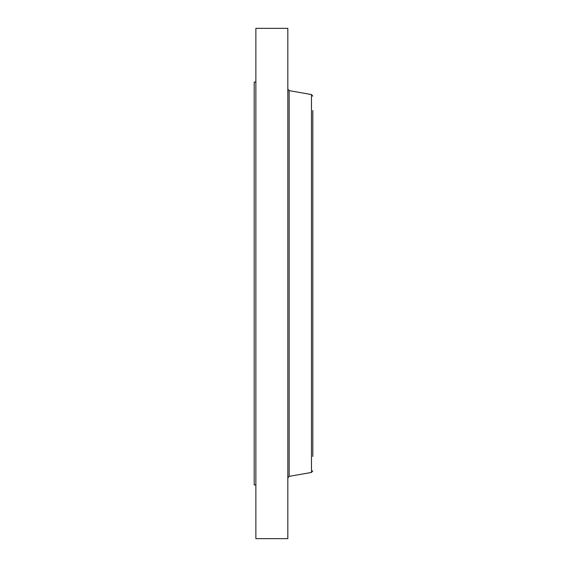 <?xml version="1.0" encoding="UTF-8"?>
<svg xmlns="http://www.w3.org/2000/svg" width="567" height="567" viewBox="0 0 567 567"><rect width="100%" height="100%" fill="white"/><g stroke="black" fill="none" stroke-linecap="round" stroke-linejoin="round"><path stroke-width="0.85" d="M255.873 538.65L255.873 28.35L287.83 28.35L287.83 538.65L255.873 538.65M312.807 456.463L312.807 110.537M255.873 484.934L254.193 484.934L254.193 82.066L255.873 82.066M289.163 90.628L311.474 94.561L311.474 472.439L289.163 476.372L289.163 90.628L287.83 89.04M289.163 476.372L287.83 477.96M311.474 94.561L312.807 96.149M311.474 472.439L312.807 470.851"/></g></svg>
